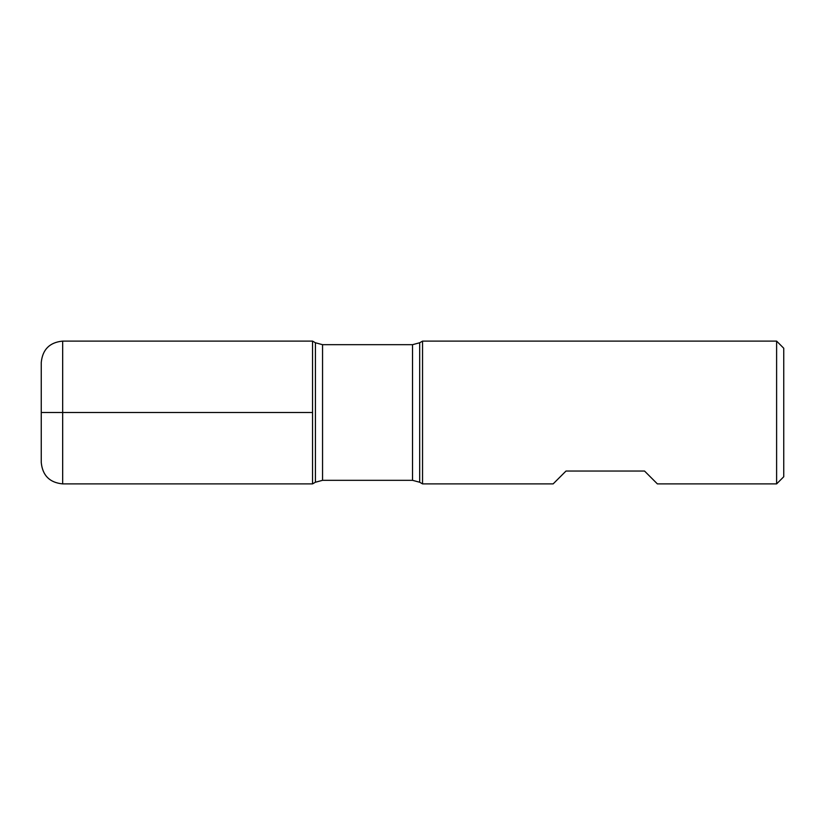 <?xml version="1.0" encoding="UTF-8"?>
<svg xmlns="http://www.w3.org/2000/svg" width="825" height="825" viewBox="0 0 825 825"><rect width="100%" height="100%" fill="white"/><g stroke="black" fill="none" stroke-linecap="round" stroke-linejoin="round"><path stroke-width="0.62" stroke-dasharray="4.12 3.09" d="M422.544 483.893L422.544 341.107M776.614 341.107L776.614 483.893M553.142 483.893L566.002 471.044L644.531 471.044L657.381 483.893M312.551 412.5L312.551 483.893L312.551 412.5M783.75 476.757L783.75 348.243M41.25 362.526L41.25 462.474M419.677 482.233L419.677 342.767M315.418 342.767L315.418 482.233M322.554 480.325L322.554 344.675M412.531 344.675L412.531 480.325M62.669 483.893L62.669 341.107"/><path stroke-width="1.24" d="M422.544 412.5L422.544 483.893L553.142 483.893L566.002 471.044L644.531 471.044L657.381 483.893L776.614 483.893L776.614 341.107L422.544 341.107L422.544 412.5M312.551 483.893L312.551 341.107L312.551 483.893L315.418 482.233L315.418 342.767L312.551 341.107L62.669 341.107L62.669 412.5L312.551 412.5L41.25 412.5L62.669 412.5L62.669 483.893L312.551 483.893M776.614 341.107L783.75 348.243L783.75 476.757L776.614 483.893M62.669 483.893C49.655 482.625 42.518 475.489 41.25 462.474L41.25 362.526C42.518 349.511 49.655 342.375 62.669 341.107M412.531 344.675L322.554 344.675L322.554 480.325L412.531 480.325L412.531 344.675L419.677 342.767L419.677 482.233L422.544 483.893M419.677 342.767L422.544 341.107M412.531 480.325L419.677 482.233M315.418 482.233L322.554 480.325M322.554 344.675L315.418 342.767"/></g></svg>
